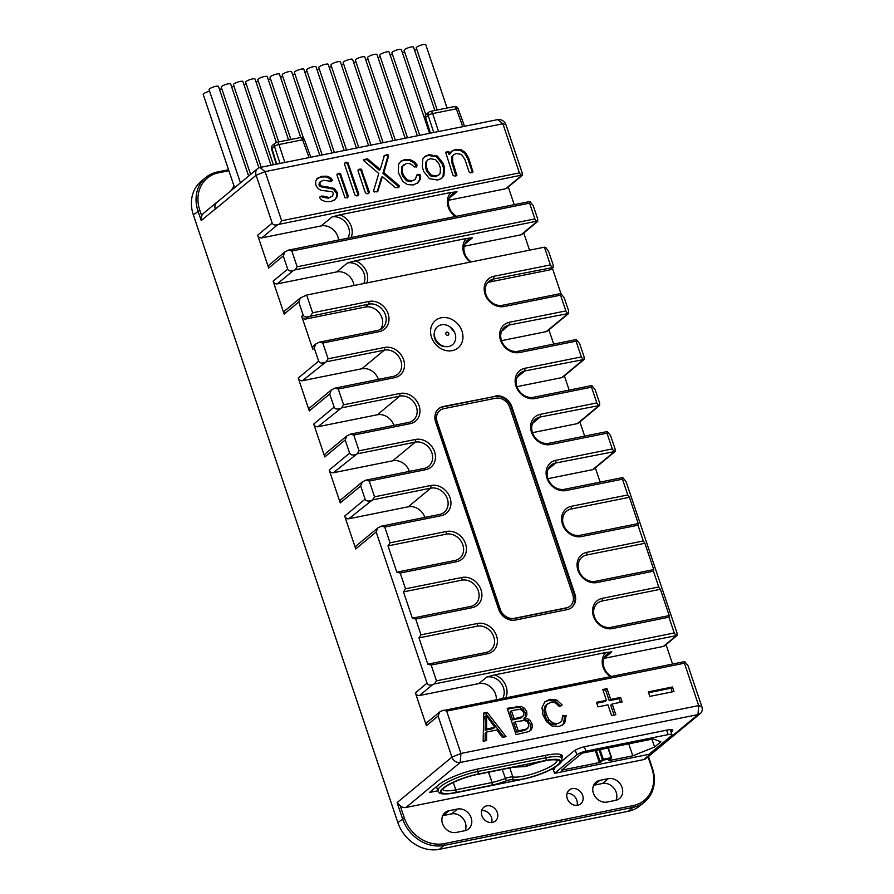 <?xml version="1.0" encoding="UTF-8"?>
<svg xmlns="http://www.w3.org/2000/svg" width="894" height="894" viewBox="0 0 894 894"><rect width="100%" height="100%" fill="white"/><g stroke="black" fill="none" stroke-linecap="round" stroke-linejoin="round"><path stroke-width="1.34" d="M231.691 86.997A4.973 1.095 -18.6 0 1 233.982 86.338M250.611 174.431L221.243 87.154A4.973 1.095 -18.6 0 1 225.601 84.517A4.973 1.095 -18.6 0 1 230.674 83.98L258.891 167.815M290.919 139.475L270.01 77.331A4.973 1.095 -18.6 0 1 274.38 74.705A4.973 1.095 -18.6 0 1 279.442 74.157L300.764 137.508M303.602 138.469L282.202 74.873A4.973 1.095 -18.6 0 1 286.572 72.246A4.973 1.095 -18.6 0 1 291.634 71.699L319.817 155.433M334.356 152.505L306.586 69.967A4.973 1.095 -18.6 0 1 310.956 67.341A4.973 1.095 -18.6 0 1 316.018 66.793L344.201 150.516M341.419 64.904A4.973 1.095 -18.6 0 1 343.709 64.245M365.802 59.999A4.973 1.095 -18.6 0 1 368.093 59.328M414.581 50.176A4.973 1.095 -18.6 0 1 416.872 49.516M425.823 114.823L404.122 50.332A4.973 1.095 -18.6 0 1 408.491 47.695A4.973 1.095 -18.6 0 1 413.553 47.159L434.875 110.487M419.711 135.318L391.93 52.78A4.973 1.095 -18.6 0 1 396.299 50.153A4.973 1.095 -18.6 0 1 401.361 49.606L429.545 133.34M377.994 57.54A4.973 1.095 -18.6 0 1 380.296 56.881M353.611 62.457A4.973 1.095 -18.6 0 1 355.901 61.787M329.227 67.363A4.973 1.095 -18.6 0 1 331.518 66.692M346.548 150.047L318.778 67.508A4.973 1.095 -18.6 0 1 323.147 64.882A4.973 1.095 -18.6 0 1 328.21 64.334L356.393 148.069M280.459 77.186A4.973 1.095 -18.6 0 1 282.75 76.515M278.727 141.934L257.818 79.79A4.973 1.095 -18.6 0 1 262.177 77.152A4.973 1.095 -18.6 0 1 267.25 76.616L288.561 139.945M240.43 182.868L209.051 89.601A4.973 1.095 -18.6 0 1 213.409 86.975A4.973 1.095 -18.6 0 1 218.482 86.427L248.644 176.062M243.883 84.539A4.973 1.095 -18.6 0 1 246.174 83.88M219.499 89.456A4.973 1.095 -18.6 0 1 221.79 88.785M261.204 167.223L233.435 84.695A4.973 1.095 -18.6 0 1 237.793 82.069A4.973 1.095 -18.6 0 1 242.866 81.522L271.038 165.245M322.164 154.953L294.394 72.425A4.973 1.095 -18.6 0 1 298.764 69.788A4.973 1.095 -18.6 0 1 303.826 69.251L332.009 152.975M292.651 74.727A4.973 1.095 -18.6 0 1 294.942 74.057M317.035 69.821A4.973 1.095 -18.6 0 1 319.326 69.151M370.943 145.141L343.162 62.602A4.973 1.095 -18.6 0 1 347.531 59.976A4.973 1.095 -18.6 0 1 352.594 59.429L380.777 143.152M395.327 140.224L367.546 57.697A4.973 1.095 -18.6 0 1 371.915 55.059A4.973 1.095 -18.6 0 1 376.977 54.523L405.161 138.246M402.389 52.634A4.973 1.095 -18.6 0 1 404.68 51.964M437.233 110.018L416.313 47.874A4.973 1.095 -18.6 0 1 420.683 45.248A4.973 1.095 -18.6 0 1 425.756 44.7L447.067 108.04M390.186 55.093A4.973 1.095 -18.6 0 1 392.488 54.422M407.519 137.777L379.738 55.238A4.973 1.095 -18.6 0 1 384.107 52.612A4.973 1.095 -18.6 0 1 389.169 52.064L417.353 135.787M383.135 142.682L355.354 60.144A4.973 1.095 -18.6 0 1 359.723 57.518A4.973 1.095 -18.6 0 1 364.786 56.97L392.969 140.704M358.74 147.588L330.97 65.061A4.973 1.095 -18.6 0 1 335.339 62.424A4.973 1.095 -18.6 0 1 340.402 61.887L368.585 145.61M304.843 72.269A4.973 1.095 -18.6 0 1 307.134 71.609M268.267 79.633A4.973 1.095 -18.6 0 1 270.558 78.974M273.396 164.775L245.626 82.237A4.973 1.095 -18.6 0 1 249.985 79.611A4.973 1.095 -18.6 0 1 255.058 79.063L276.38 142.425M234.597 187.706L203.217 94.44A4.973 1.095 -18.6 0 1 209.598 91.244M256.075 82.092A4.973 1.095 -18.6 0 1 258.366 81.421M284.851 162.462L278.95 144.537L302.585 139.777A3.554 0.805 -20 0 1 304.485 139.822L310.821 157.232M438.552 131.519L432.651 113.594L456.286 108.833A3.554 0.805 -20 0 1 458.186 108.878A3.554 3.554 0 0 0 454.152 106.609A3.554 1.721 78.6 0 1 456.286 108.833L462.779 126.646M429.969 133.251L425.253 118.03A3.554 0.76 -17.2 0 1 425.589 117.539A3.554 3.006 -129.7 0 1 426.382 114.242A3.554 3.554 0 0 0 425.265 118.053M276.268 164.194L271.553 148.974A3.554 0.76 -17.2 0 1 271.888 148.482A3.554 3.006 -129.7 0 1 272.681 145.186A3.554 3.554 0 0 0 271.564 148.996M544.401 247.18L550.38 264.926L493.991 276.268A16.349 13.835 50.3 0 0 485.051 294.215A16.349 13.835 50.3 0 0 504.16 306.508L560.549 295.154L560.84 293.534L502.629 305.256A14.226 12.035 -129.7 0 1 487.219 297.3A14.226 12.035 -129.7 0 1 489.119 281.174A14.226 12.035 -129.7 0 1 493.779 278.973L553.196 267.44L553.118 264.803L548.692 251.65L545.999 247.772L544.401 247.18L306.653 295.042L300.384 297.914L298.752 301.971L303.167 315.124C304.116 317.001 305.983 317.493 308.788 316.577L368.809 304.128A14.226 12.035 -129.7 0 1 384.208 312.084A14.226 12.035 -129.7 0 1 382.308 328.221A14.226 12.035 -129.7 0 1 377.648 330.422L319.437 342.145L322.801 343.017L379.19 331.663A16.349 13.835 50.3 0 0 388.119 313.727A16.349 13.835 50.3 0 0 369.021 301.434L312.621 312.788L306.653 295.042M443.301 710.194L446.665 711.076L684.413 663.203L684.703 661.594L441.491 710.92L439.725 711.982L438.094 716.038L451.917 757.106L397.104 802.6L402.523 818.703A35.548 30.083 50.3 0 0 444.061 845.433L633.041 807.383A35.548 30.083 50.3 0 0 644.686 801.873A35.548 30.083 50.3 0 0 652.464 768.382L648.474 756.503M521.034 175.235L522.23 175.425L522.152 172.788L506.049 124.948A7.107 6.012 50.3 0 0 497.746 119.606L259.998 167.469A7.107 6.012 50.3 0 0 257.662 168.575A7.107 6.012 50.3 0 0 256.109 175.269L272.201 223.109C273.151 224.986 275.017 225.478 277.822 224.573L521.034 175.235L519.414 172.911L281.655 220.773L279.621 223.835M508.284 186.991L514.229 204.67M536.512 221.243L537.707 221.433L537.629 218.795L533.204 205.642L529.874 201.53L288.471 250.13L291.835 251.002L529.583 203.139L534.891 218.918L297.143 266.781L295.098 269.843L536.512 221.243L534.891 218.918M523.761 232.999L529.539 250.164M552.369 268.122L560.929 293.578M560.549 295.154L565.857 310.922L509.468 322.276A16.349 13.835 50.3 0 0 500.539 340.223A16.349 13.835 50.3 0 0 519.649 352.515L576.038 341.162L581.346 356.929L524.957 368.283A16.349 13.835 50.3 0 0 516.017 386.23A16.349 13.835 50.3 0 0 535.126 398.523L591.515 387.169L591.806 385.549L533.595 397.271A14.226 12.035 -129.7 0 1 518.185 389.315A14.226 12.035 -129.7 0 1 520.084 373.189A14.226 12.035 -129.7 0 1 524.744 370.988L584.162 359.455L584.084 356.807L579.658 343.665L576.328 339.541L518.107 351.264A14.226 12.035 -129.7 0 1 502.707 343.307A14.226 12.035 -129.7 0 1 504.596 327.182A14.226 12.035 -129.7 0 1 509.256 324.98L568.673 313.448L568.595 310.799L564.17 297.657L560.84 293.534M548.905 329.852L553.699 344.101M564.382 375.86L569.176 390.108M591.515 387.169L596.823 402.937L540.434 414.291A16.349 13.835 50.3 0 0 531.505 432.238A16.349 13.835 50.3 0 0 550.615 444.53L607.004 433.177L607.294 431.556L549.072 443.279A14.226 12.035 -129.7 0 1 533.673 435.322A14.226 12.035 -129.7 0 1 535.562 419.197A14.226 12.035 -129.7 0 1 540.222 416.995L599.639 405.463L599.561 402.814L595.136 389.672L591.806 385.549M579.871 421.867L584.665 436.116M613.932 451.28L612.312 448.944L555.923 460.298A16.349 13.835 50.3 0 0 546.983 478.234A16.349 13.835 50.3 0 0 566.092 490.538L622.481 479.184L622.772 477.564L564.561 489.286A14.226 12.035 -129.7 0 1 549.151 481.33A14.226 12.035 -129.7 0 1 551.05 465.204A14.226 12.035 -129.7 0 1 555.71 463.003L615.128 451.47L615.05 448.822L610.624 435.68L607.294 431.556M595.348 467.875L600.142 482.123M622.481 479.184L627.789 494.952L571.4 506.306A16.349 13.835 50.3 0 0 562.471 524.242A16.349 13.835 50.3 0 0 581.581 536.534L637.97 525.191L643.278 540.959L586.889 552.313A16.349 13.835 50.3 0 0 577.949 570.249A16.349 13.835 50.3 0 0 597.058 582.542L653.447 571.188L658.755 586.967L602.366 598.321A16.349 13.835 50.3 0 0 593.437 616.257A16.349 13.835 50.3 0 0 612.546 628.549L668.935 617.195L674.244 632.974L436.484 680.837L434.45 683.91L677.06 635.489L676.981 632.851L626.102 481.687L622.772 477.564M666.03 644.641L672.556 664.041M684.413 663.203L698.683 705.601L460.935 753.463L451.917 757.106A7.107 6.012 50.3 0 0 460.231 762.459L697.979 714.585A7.107 6.012 50.3 0 0 700.304 713.49A7.107 6.012 50.3 0 0 701.857 706.785L688.034 665.717L684.703 661.594M575.289 750.178L576.854 754.827L554.548 773.332L649.033 754.312L671.338 735.796A7.107 1.576 -18.6 0 0 671.986 734.756A7.107 1.576 -18.6 0 0 668.164 734.611L585.861 751.172L584.363 746.736M671.74 729.616A8.538 1.889 -18.6 0 1 671.785 729.705A8.538 1.889 -18.6 0 1 671.014 730.957L670.768 731.158M609.194 760.168A0.715 0.603 -129.7 0 1 608.814 760.481L609.574 760.515A1.419 1.207 50.3 0 0 609.563 759.956M595.337 750.558L599.159 761.911A1.419 1.207 50.3 0 0 599.539 762.537L603.226 760.146L603.294 759.241L602.388 759.609A0.715 0.603 50.3 0 0 603.226 760.146L611.15 758.548A0.715 0.603 50.3 0 0 611.541 757.766L608.814 760.481M599.539 762.537L561.577 770.181L581.994 753.24L653.201 738.902L660.901 741.785L654.587 747.015L632.796 755.843L609.574 760.515M628.75 743.83L632.796 755.843M554.325 767.689L554.749 768.963L553.442 770.047L554.548 773.332M576.854 754.827A7.107 1.576 -18.6 0 1 585.861 751.172M651.938 739.159L654.587 747.015M561.778 758.358A30.932 6.839 161.4 0 0 561.22 754.748A30.932 6.839 161.4 0 0 545.843 755.296L477.877 768.985A30.932 6.839 161.4 0 0 438.675 784.843L429.489 792.464L437.714 790.81A30.932 6.839 161.4 0 0 437.87 790.866M438.384 789.972L437.714 790.81M257.662 168.575L216.84 202.446A7.107 6.012 50.3 0 0 215.286 209.151L256.109 175.269L265.116 171.626L502.875 123.763L519.414 172.911M217.432 201.966L220.315 199.451M216.795 202.301L203.385 213.431A7.107 6.012 50.3 0 0 201.72 215.946L201.239 220.617L215.242 209.006A7.107 6.012 -129.7 0 1 216.795 202.301A7.107 6.012 -129.7 0 1 217.398 201.876M552.905 768.505L551.676 769.522L554.548 768.941M554.269 768.114L553.23 768.326M648.038 756.872L651.827 768.147A34.128 28.876 -129.7 0 1 633.187 805.583L444.206 843.634A34.128 28.876 -129.7 0 1 404.323 817.976L400.233 805.818A7.107 6.012 50.3 0 0 405.999 807.461L643.747 759.598A7.107 6.012 50.3 0 0 646.071 758.492L700.304 713.49M397.104 802.6L400.233 805.818M457.46 809.036L448.922 810.746A11.734 9.923 50.3 0 0 445.078 812.568A11.734 9.923 50.3 0 0 443.513 825.877A11.734 9.923 50.3 0 0 456.219 832.437L464.757 830.716A11.734 9.923 50.3 0 0 468.601 828.906A11.734 9.923 50.3 0 0 470.166 815.596A11.734 9.923 50.3 0 0 457.46 809.036L451.626 813.875L443.089 815.585A11.734 9.923 50.3 0 0 442.731 815.663M608.333 778.652L599.807 780.373A11.734 9.923 50.3 0 0 595.963 782.194A11.734 9.923 50.3 0 0 594.398 795.492A11.734 9.923 50.3 0 0 607.104 802.063L615.631 800.342A11.734 9.923 50.3 0 0 619.475 798.532A11.734 9.923 50.3 0 0 621.039 785.223A11.734 9.923 50.3 0 0 608.333 778.652L602.511 783.49L593.974 785.211A11.734 9.923 50.3 0 0 593.616 785.29M572.16 788.642A8.996 7.61 -129.7 0 1 581.893 793.671A8.996 7.61 -129.7 0 1 580.698 803.874A8.996 7.61 -129.7 0 1 569.098 801.817A8.996 7.61 -129.7 0 1 569.21 790.039A8.996 7.61 -129.7 0 1 572.16 788.642M486.805 805.829A8.996 7.61 -129.7 0 1 496.55 810.858A8.996 7.61 -129.7 0 1 495.343 821.061A8.996 7.61 -129.7 0 1 483.755 818.993A8.996 7.61 -129.7 0 1 483.866 807.215A8.996 7.61 -129.7 0 1 486.805 805.829M201.72 215.946L199.809 210.258A34.128 28.876 -129.7 0 1 218.449 172.821L228.886 170.72M228.562 169.748L217.421 171.983A35.548 30.083 50.3 0 0 205.776 177.493A35.548 30.083 50.3 0 0 197.999 210.984L201.239 220.617M234.139 186.343A11.734 9.923 50.3 0 0 231.591 190.21M644.686 801.873L640.026 805.751A35.548 30.083 -129.7 0 1 628.381 811.249L439.401 849.3A35.548 30.083 -129.7 0 1 397.852 822.569L193.339 214.862A35.548 30.083 -129.7 0 1 201.116 181.359L205.776 177.493M616 800.264A11.734 9.923 50.3 0 0 613.932 788.162A11.734 9.923 50.3 0 0 602.511 783.49M232.898 189.126L232.306 189.237A11.734 9.923 50.3 0 0 231.937 189.327M465.115 830.638A11.734 9.923 50.3 0 0 463.047 818.535A11.734 9.923 50.3 0 0 451.626 813.875M577.021 805.371A8.996 7.61 50.3 0 0 574.976 796.934A8.996 7.61 50.3 0 0 567.053 793.38M491.666 822.558A8.996 7.61 50.3 0 0 489.633 814.121A8.996 7.61 50.3 0 0 481.71 810.556M671.092 732.108L671.841 731.493A9.242 2.045 161.4 0 0 672.299 729.772A9.242 2.045 161.4 0 0 667.706 729.94L585.414 746.512A9.242 2.045 161.4 0 0 573.691 751.251L561.544 761.33M572.763 594.633L509.725 407.329A12.091 10.225 50.3 0 0 495.6 398.243L443.793 408.67A12.091 10.225 50.3 0 0 439.826 410.547A12.091 10.225 50.3 0 0 437.188 421.934L500.227 609.239A12.091 10.225 50.3 0 0 514.341 618.335L566.159 607.898A12.091 10.225 50.3 0 0 570.126 606.031A12.091 10.225 50.3 0 0 572.763 594.633M569.97 606.143A12.091 10.225 -129.7 0 1 569.836 606.266A12.091 10.225 -129.7 0 1 565.868 608.144L514.05 618.57A12.091 10.225 -129.7 0 1 499.925 609.484L436.898 422.169A12.091 10.225 -129.7 0 1 439.535 410.782A12.091 10.225 -129.7 0 1 439.68 410.67M560.75 754.558A30.217 6.683 -18.6 0 1 561.577 755.531A30.217 6.683 -18.6 0 1 561.365 757.117M442.832 406.938L443.413 406.457A14.226 12.035 50.3 0 0 438.753 408.659A14.226 12.035 50.3 0 0 435.646 422.057L498.684 609.373A14.226 12.035 50.3 0 0 515.302 620.056L567.12 609.63A14.226 12.035 50.3 0 0 571.78 607.428A14.226 12.035 50.3 0 0 574.887 594.029L574.306 594.51L511.267 407.195A14.226 12.035 50.3 0 0 494.65 396.511L442.832 406.938A14.226 12.035 50.3 0 0 438.473 408.904M443.413 406.457L494.65 396.511M511.267 407.195L511.849 406.714A14.226 12.035 50.3 0 0 495.231 396.031M571.478 607.663A14.226 12.035 50.3 0 0 574.306 594.51M511.849 406.714L574.887 594.029M366.797 282.929A16.349 13.835 50.3 0 0 355.287 260.847L347.487 262.959A14.226 12.035 -129.7 0 1 361.444 268.748A14.226 12.035 -129.7 0 1 363.724 283.554M355.287 260.847L466.411 238.475A16.349 13.835 50.3 0 0 470.289 262.098M471.272 261.897A14.226 12.035 -129.7 0 1 467.808 240.005A14.226 12.035 -129.7 0 1 472.457 237.804L464.779 244.174M466.411 238.475L472.457 237.804M456.454 216.303A14.226 12.035 -129.7 0 1 452.319 193.998A14.226 12.035 -129.7 0 1 456.979 191.797L449.302 198.166M351.074 237.525A16.349 13.835 50.3 0 0 339.809 214.839L450.934 192.467A16.349 13.835 50.3 0 0 455.392 216.527M450.934 192.467L456.979 191.797M339.809 214.839L332.009 216.963A14.226 12.035 -129.7 0 1 346.202 223.064A14.226 12.035 -129.7 0 1 347.911 238.162M629.41 497.287L638.26 523.571L580.038 535.294A14.226 12.035 -129.7 0 1 563.421 524.599A14.226 12.035 -129.7 0 1 571.188 508.999L629.41 497.287L627.789 494.952M637.97 525.191L638.26 523.571M644.898 543.284L653.737 569.579L595.516 581.301A14.226 12.035 -129.7 0 1 578.91 570.607A14.226 12.035 -129.7 0 1 586.676 555.006L644.898 543.284L643.278 540.959M653.447 571.188L653.737 569.579M660.375 589.291L669.226 615.586L611.004 627.309A14.226 12.035 -129.7 0 1 594.387 616.614A14.226 12.035 -129.7 0 1 602.154 601.014L660.375 589.291L658.755 586.967M668.935 617.195L669.226 615.586M675.864 635.299L674.244 632.974M505.903 697.588A16.349 13.835 50.3 0 0 494.639 674.903L486.839 677.026A14.226 12.035 -129.7 0 1 501.031 683.128A14.226 12.035 -129.7 0 1 502.741 698.225M494.639 674.903L605.763 652.531A16.349 13.835 50.3 0 0 610.222 676.59M611.284 676.378A14.226 12.035 -129.7 0 1 607.149 654.062A14.226 12.035 -129.7 0 1 611.809 651.86L604.132 658.241M605.763 652.531L611.809 651.86M405.999 807.461L460.231 762.459L460.935 753.463L446.665 711.076M673.975 691.531L649.826 696.392L648.295 691.855L672.444 686.994L673.975 691.531M486.615 732.041L486.615 740.545L483.185 741.238L483.699 713.066L487.185 712.362L506.004 736.645L502.327 737.382L496.807 729.996L486.615 732.041L485.151 733.259L485.151 740.835M529.125 731.515L516.039 734.622L507.189 708.339L521.09 706.383L524.566 708.316L526.689 711.59L526.901 714.932L525.158 717.848L529.36 719.547L531.885 723.291L532.321 726.878L531.349 729.683L529.125 731.515M606.434 700.315L602.779 689.509L607.026 688.648L610.669 699.454L620.626 697.443L622.146 701.958L612.2 703.98L615.821 714.708L611.585 715.569L607.954 704.83L598.008 706.852L596.477 702.326L606.434 700.315L604.981 701.522L596.767 703.187M544.558 702.025L549.933 699.253L556.772 700.013L562.147 704.964L559.242 706.416L555.375 702.729L550.872 702.237L546.659 704.64L545.318 709.076L546.256 714.272L549.128 719.949L553.207 723.112L557.767 723.525L560.482 722.33L561.79 720.91L562.65 715.39L566.17 715.625L564.729 722.9L562.963 724.732L559.041 726.442L552.045 726.006L546.592 721.749L542.937 714.965L541.976 707.5L545.005 701.645M436.484 680.837L431.176 665.069L487.565 653.715A16.349 13.835 50.3 0 0 496.505 635.768A16.349 13.835 50.3 0 0 477.396 623.476L421.007 634.829L418.962 637.903L427.813 664.186L431.176 665.069M421.007 634.829L415.699 619.061L472.088 607.708A16.349 13.835 50.3 0 0 481.017 589.772A16.349 13.835 50.3 0 0 461.919 577.468L405.518 588.822L403.485 591.895L412.335 618.179L415.699 619.061M405.518 588.822L400.21 573.054L456.599 561.7A16.349 13.835 50.3 0 0 465.539 543.764A16.349 13.835 50.3 0 0 446.43 531.472L390.041 542.814L387.996 545.888L396.847 572.171L400.21 573.054M390.041 542.814L384.733 527.047L441.122 515.693A16.349 13.835 50.3 0 0 450.051 497.757A16.349 13.835 50.3 0 0 430.953 485.464L374.552 496.818L369.244 481.039L425.633 469.685A16.349 13.835 50.3 0 0 434.573 451.749A16.349 13.835 50.3 0 0 415.464 439.457L359.075 450.811L353.767 435.032L410.156 423.678A16.349 13.835 50.3 0 0 419.085 405.742A16.349 13.835 50.3 0 0 399.987 393.449L343.587 404.803L338.278 389.024L394.667 377.67A16.349 13.835 50.3 0 0 403.607 359.734A16.349 13.835 50.3 0 0 384.498 347.442L328.109 358.796L322.801 343.017M374.552 496.818L372.519 499.88L430.74 488.158A14.226 12.035 -129.7 0 1 446.14 496.114A14.226 12.035 -129.7 0 1 444.24 512.251A14.226 12.035 -129.7 0 1 439.58 514.452L381.369 526.164L384.733 527.047M381.369 526.164L377.793 527.952L356.527 545.597A3.554 3.006 -129.7 0 0 355.756 548.95L344.693 516.084A3.554 3.006 -129.7 0 0 348.85 518.755L372.519 499.88M355.756 548.95L376.162 532.008L377.793 527.952M376.162 532.008L427.03 683.172C427.98 685.05 429.846 685.542 432.651 684.636L434.45 683.91M607.004 433.177L612.312 448.944M441.234 317.772A17.779 15.042 -129.7 0 1 462.723 339.765A17.779 15.042 -129.7 0 1 436.328 345.073A17.779 15.042 -129.7 0 1 441.234 317.772M427.813 664.186L486.034 652.464A14.226 12.035 50.3 0 0 493.801 636.863A14.226 12.035 50.3 0 0 477.184 626.18L418.962 637.903M412.335 618.179L470.546 606.456A14.226 12.035 50.3 0 0 478.324 590.856A14.226 12.035 50.3 0 0 461.706 580.172L403.485 591.895M396.847 572.171L455.068 560.449A14.226 12.035 50.3 0 0 462.835 544.859A14.226 12.035 50.3 0 0 446.218 534.165L387.996 545.888M424.873 517.402A14.226 12.035 50.3 0 0 408.29 506.786L348.85 518.755M359.075 450.811L357.03 453.873L415.252 442.15A14.226 12.035 -129.7 0 1 430.651 450.107A14.226 12.035 -129.7 0 1 428.762 466.243A14.226 12.035 -129.7 0 1 424.102 468.445L365.881 480.156L369.244 481.039M365.881 480.156L362.316 481.944L341.05 499.59A3.554 3.006 -129.7 0 0 340.268 502.942L329.216 470.076A3.554 3.006 -129.7 0 0 333.361 472.747L357.03 453.873M340.268 502.942L360.684 486.001L362.316 481.944M360.684 486.001L365.098 499.143L344.693 516.084M370.719 500.606C367.915 501.512 366.048 501.031 365.098 499.143M409.396 471.406A14.226 12.035 50.3 0 0 392.801 460.779L333.361 472.747M343.587 404.803L341.553 407.865L399.774 396.143A14.226 12.035 -129.7 0 1 415.174 404.099A14.226 12.035 -129.7 0 1 413.274 420.236A14.226 12.035 -129.7 0 1 408.614 422.437L350.403 434.16L353.767 435.032M350.403 434.16L346.827 435.937L325.561 453.582A3.554 3.006 -129.7 0 0 324.79 456.935L313.727 424.069A3.554 3.006 -129.7 0 0 317.884 426.74L341.553 407.865M324.79 456.935L345.196 439.993L346.827 435.937M345.196 439.993L349.621 453.135L329.216 470.076M355.231 454.599C352.437 455.504 350.56 455.024 349.621 453.135M598.444 405.273L596.823 402.937M582.966 359.265L581.346 356.929M576.038 341.162L576.328 339.541M567.478 313.258L565.857 310.922M393.908 425.399A14.226 12.035 50.3 0 0 377.324 414.771L317.884 426.74M328.109 358.796L326.064 361.858L384.286 350.135A14.226 12.035 -129.7 0 1 399.685 358.092A14.226 12.035 -129.7 0 1 397.796 374.228A14.226 12.035 -129.7 0 1 393.137 376.43L334.915 388.152L338.278 389.024M334.915 388.152L331.35 389.929L310.084 407.575A3.554 3.006 -129.7 0 0 309.302 410.927L298.25 378.061A3.554 3.006 -129.7 0 0 302.396 380.732L326.064 361.858M378.43 379.391A14.226 12.035 50.3 0 0 361.835 368.764L302.396 380.732M319.437 342.145L315.861 343.922L314.23 347.978L318.655 361.12L298.25 378.061M324.265 362.584C321.471 363.5 319.594 363.009 318.655 361.12M312.621 312.788L310.587 315.85M380.397 329.473A14.226 12.035 50.3 0 0 379.995 313.85A14.226 12.035 50.3 0 0 365.311 307.033L305.871 319.002A3.554 3.006 -129.7 0 1 301.714 316.331L312.777 349.185A3.554 3.006 -129.7 0 1 313.548 345.844L315.861 343.922M552 267.25L550.38 264.926M487.532 282.817A14.226 12.035 -129.7 0 1 490.281 281.878L549.721 269.91A3.554 3.006 50.3 0 0 550.883 269.362L553.196 267.44M297.143 266.781L291.835 251.002M529.583 203.139L529.874 201.53M338.558 240.039A14.226 12.035 50.3 0 0 321.214 225.914L261.786 237.871A3.554 3.006 -129.7 0 1 257.628 235.2L268.692 268.066A3.554 3.006 -129.7 0 1 269.463 264.713L284.895 251.907L283.264 255.963L287.689 269.116C288.628 270.994 290.505 271.485 293.299 270.58L295.098 269.843M448.676 200.245L505.624 188.779A3.554 3.006 50.3 0 0 506.797 188.232L522.23 175.425M496.338 699.51A14.226 12.035 50.3 0 0 478.961 683.552L419.521 695.521A3.554 3.006 -129.7 0 1 415.375 692.85L426.427 725.716A3.554 3.006 -129.7 0 1 427.209 722.363L439.725 711.982M353.99 285.51A14.226 12.035 50.3 0 0 336.703 271.921L277.263 283.879A3.554 3.006 -129.7 0 1 273.106 281.208L284.169 314.073A3.554 3.006 -129.7 0 1 284.951 310.721L300.384 297.914M281.655 220.773L265.116 171.626L259.998 167.469M332.009 191.662L324.556 190.735C320.521 190.847 317.616 188.936 315.839 185.013L315.616 181.303L317.605 178.174L321.918 176.274L326.869 176.185L330.556 177.694L332.4 179.929L331.618 181.337L323.282 180.309L320.309 181.761L319.806 184.22L321.013 185.885L334.222 188.388L337.34 192.523L337.429 196.311L335.138 199.608L330.668 201.586L325.595 201.631L321.639 200.044L319.672 197.786L320.454 196.367L322.745 196.01L329.316 197.54L332.59 195.909L333.373 193.316L332.009 191.662M319.661 182.298L320.443 181.65L319.426 182.488L318.934 184.946L320.141 186.611L333.35 189.115L334.222 188.388M340.323 173.47L348.325 196.177L347.576 197.675L345.017 197.797L337.004 175.09L337.049 174.129L339.362 173.268L340.323 173.47L339.441 174.196L340.089 175.023L340.972 174.296M361.31 169.245L369.323 191.942L368.574 193.45L366.953 193.774L365.355 192.746L357.991 170.866L358.74 169.368L360.349 169.044L361.31 169.245L360.427 169.972L361.087 170.799L361.958 170.072M403.417 175.157L407.262 179.996L412 180.901L415.341 179.247L416.928 174.945L419.912 174.419L420.515 178.834L418.157 182.611L413.363 184.935L407.53 184.6L402.747 181.437L398.277 172.43L398.657 164.038L401.004 161.155L404.826 159.579L410.447 159.78L414.827 162.16L417.219 165.312L416.47 166.82L414.235 166.966L413.296 166.105C411.206 163.848 408.837 163.021 406.189 163.624L402.591 166.195L402.311 171.871L403.417 175.157L402.546 175.883L406.379 180.722L407.262 179.996M429.131 154.696L437.356 156.07L442.966 163.088L443.815 165.323L444.452 167.491L443.949 175.738L441.513 178.509L437.658 180.04L429.455 178.666L423.812 171.648L422.326 167.234L422.806 158.998L425.265 156.227L429.131 154.696L428.248 155.422L436.484 156.796L437.356 156.07M394.634 187.047L382.375 176.587L377.838 191.282L374.195 191.998L373.625 190.78L378.777 173.503L364.037 160.931L363.769 159.657L367.613 158.908L380.218 169.502L384.386 155.556L388.03 154.774L388.599 155.981L383.817 172.587L399.137 185.639L398.836 187.36L395.606 187.706L394.634 187.047M377.503 191.562L376.843 191.785M384.386 155.556L387.247 154.606M465.55 152.595L468.635 157.97L472.993 172.028L470.68 172.888L469.082 171.86L464.902 159.467L461.494 154.438L456.398 153.511L454.018 154.483L452.543 156.238L452.71 161.926L456.834 175.28L454.521 176.14L452.923 175.112L445.614 152.271L448.877 151.622L450.017 153.891L451.883 151.086L455.683 149.343L460.991 149.633L465.55 152.595L464.668 153.321L467.763 158.696L468.635 157.97M347.811 162.44L358.829 194.065L358.081 195.562L356.46 195.887L354.862 194.858L344.503 164.06L345.252 162.552L346.861 162.227L347.811 162.44L346.939 163.166L347.587 163.993L348.459 163.267M288.471 250.13L284.895 251.907M464.165 246.252L521.113 234.787A3.554 3.006 50.3 0 0 522.275 234.239L537.707 221.433M604.076 658.364L663.37 646.429A3.554 3.006 50.3 0 0 664.544 645.881L677.06 635.489M344.492 163.256L346.861 162.227M345.978 162.954L346.939 163.166M358.829 194.065L357.902 195.752M347.587 163.993L357.946 194.78M445.547 152.438L447.916 151.41M447.045 152.136L448.877 151.622M448.006 152.349L448.654 153.165L449.526 152.438M448.654 153.165L449.134 154.617L450.017 153.891M451.012 151.812L455.683 149.343M454.811 150.069L460.119 150.36L460.991 149.633M460.119 150.36L464.668 153.321M453.884 154.584L451.671 156.964L451.839 162.652L455.962 176.006M456.007 175.045L456.89 174.319M451.839 162.652L452.71 161.926M451.671 156.964L452.543 156.238M473.038 171.067L472.121 172.754M467.763 158.696L472.166 171.793M363.69 159.892L366.741 159.635L367.747 160.328L368.619 159.601M367.747 160.328L379.347 170.229L380.218 169.502M383.515 156.282L384.498 155.701M386.376 155.332L388.03 154.774M387.158 155.5L387.683 156.171L388.555 155.444M387.683 156.171L388.599 155.981M387.728 156.707L382.945 173.313L383.817 172.587M382.945 173.313L398.266 186.365L399.137 185.639M398.266 186.365L399.439 186.131M398.568 186.857L398.534 187.639M378.263 190.344L377.391 191.07L381.503 177.314L382.375 176.587M366.741 159.635L367.613 158.908M365.523 159.523L366.395 158.797M377.391 191.07L376.966 192.009M427.935 159.802L425.723 162.194L425.499 167.401L426.818 171.346L427.701 170.62L431.176 175.079L436.294 176.006L438.853 174.933L440.194 173.268L440.418 168.061L439.088 164.116L435.613 159.657L430.483 158.73L428.058 159.713L426.594 161.468L426.371 166.675L427.701 170.62M425.499 167.401L426.371 166.675M426.818 171.346L430.305 175.805L431.176 175.079M430.305 175.805L435.423 176.733L436.294 176.006M435.423 176.733L438.853 174.933M424.516 156.863L428.248 155.422M425.723 162.194L426.594 161.468M442.966 163.088L442.094 163.814L443.58 168.217L443.078 176.464L441.368 178.61M443.078 176.464L443.949 175.738M443.58 168.217L444.452 167.491M442.943 166.049L443.815 165.323M436.484 156.796L442.094 163.814M400.4 161.691L404.826 159.579M403.954 160.305L409.575 160.507L410.447 159.78M409.575 160.507L413.956 162.887L414.827 162.16M413.956 162.887L416.347 166.038L417.219 165.312M416.347 166.038L416.313 166.999M403.898 164.652L402.591 166.195M401.719 166.921L401.44 172.598L402.311 171.871M401.44 172.598L402.546 175.883M416.805 175.213L419.04 175.146L419.655 175.894L419.632 179.56L417.286 183.337M419.632 179.56L420.515 178.834M419.655 175.894L420.538 175.168M419.04 175.146L419.912 174.419M418.09 174.956L418.962 174.229M412 180.901L414.995 179.582M406.379 180.722L411.128 181.627M357.98 170.061L360.349 169.044M359.477 169.771L360.427 169.972M369.323 191.942L368.395 193.629M361.087 170.799L368.44 192.668M336.993 174.296L339.362 173.268M338.491 173.995L339.441 174.196M348.325 196.177L347.408 197.865M340.089 175.023L347.453 196.903M322.298 187.226L323.181 186.5M333.35 189.115L336.468 193.249L337.34 192.523M336.468 193.249L336.557 197.038L337.429 196.311M336.557 197.038L334.267 200.334M319.672 197.082L322.019 196.054M321.147 196.781L322.745 196.01M321.874 196.736L323.494 196.412M322.611 197.138L328.433 198.267L329.316 197.54M328.433 198.267L332.59 195.909M320.141 186.611L321.013 185.885M318.934 184.946L319.806 184.22M316.733 178.901L321.047 177.001L325.986 176.911L329.685 178.42L331.451 181.549M331.529 180.655L332.4 179.929M329.685 178.42L330.556 177.694M325.986 176.911L326.869 176.185M321.047 177.001L321.918 176.274M615.128 451.47L593.862 469.115A3.554 3.006 -129.7 0 1 592.7 469.663L547.966 478.67M599.639 405.463L578.373 423.108A3.554 3.006 -129.7 0 1 577.211 423.655L532.478 432.662M584.162 359.455L562.896 377.1A3.554 3.006 -129.7 0 1 561.734 377.648L517 386.655M568.673 313.448L547.407 331.093A3.554 3.006 -129.7 0 1 546.245 331.64L501.512 340.648M309.302 410.927L329.718 393.986L334.132 407.128L313.727 424.069M339.754 408.592C336.949 409.497 335.082 409.016 334.132 407.128M329.718 393.986L331.35 389.929M672.444 686.994L670.992 688.201L672.232 691.878M648.586 692.716L670.992 688.201M557.767 723.525L560.482 722.33M553.207 723.112L551.754 724.33L556.314 724.732M549.128 719.949L547.676 721.156L551.754 724.33M546.256 714.272L544.792 715.479L547.676 721.156M545.318 709.076L543.865 710.283L544.792 715.479M546.659 704.64L545.206 705.847L543.865 710.283M547.743 703.6L545.206 705.847M556.772 700.013L555.308 701.231L560.683 706.182M549.933 699.253L548.48 700.46L555.308 701.231M544.457 702.148L548.48 700.46M564.729 722.9L562.248 725.246M566.17 715.625L564.717 716.832L563.265 724.106M562.751 716.709L564.717 716.832M612.2 703.98L610.736 705.187L614.077 715.066M620.626 697.443L619.162 698.65L620.402 702.315M610.669 699.454L609.216 700.673L619.162 698.65M607.026 688.648L605.562 689.855L609.216 700.673M603.07 690.358L605.562 689.855M511.457 710.786L514.139 718.731L522.387 716.742L523.795 715.066L523.649 712.641L522.286 710.451L520.163 709.423L516.33 709.802L511.457 710.786L510.005 711.993L512.675 719.938L520.923 717.949L522.945 716.34L520.923 717.949M514.139 718.731L512.675 719.938M515.179 721.827L518.218 730.867L526.443 729.079L528.801 726.274L528.544 723.972L526.979 721.547L524.532 720.419L515.179 721.827L513.726 723.045L516.766 732.085L524.99 730.286L526.611 729.202M526.443 729.079L524.99 730.286M526.153 729.616L528.063 727.984M518.218 730.867L516.766 732.085M531.349 729.683L529.583 731.247M532.321 726.878L530.857 728.085L529.896 730.89M531.885 723.291L530.433 724.509L530.857 728.085M529.36 719.547L527.896 720.765L530.433 724.509M525.158 717.848L523.694 719.067L527.896 720.765M526.901 714.932L523.694 719.067M526.689 711.59L525.225 712.797L525.448 716.139M524.566 708.316L523.102 709.523L525.225 712.797M521.09 706.383L519.626 707.601L523.102 709.523M516.341 706.495L514.877 707.702L519.626 707.601M507.479 709.188L514.877 707.702M486.291 715.491L486.671 720.776L485.218 721.983L485.129 730.23L493.399 728.565L494.851 727.358L486.291 715.491L484.839 716.697L485.218 721.983M486.671 720.776L486.593 729.023L494.851 727.358M486.593 729.023L485.129 730.23M487.185 712.362L485.721 713.568L503.937 737.058M483.688 713.982L485.721 713.568M445.815 346.648A10.661 9.029 -129.7 0 1 434.361 332.836M441.368 324.813A11.734 9.923 50.3 0 0 435.121 338.133A11.734 9.923 50.3 0 0 449.481 346.291A11.734 9.923 50.3 0 0 454.543 332.3A11.734 9.923 50.3 0 0 450.073 326.913A11.734 9.923 50.3 0 0 441.368 324.813M276.715 164.105L271.888 148.482L274.447 146.359A3.554 0.872 -18.2 0 1 278.95 144.537A3.554 1.721 -101.4 0 0 276.805 142.314A3.554 3.554 0 0 0 275.24 143.062A3.554 3.006 50.3 0 0 274.447 146.359L280.057 163.434M300.038 137.754A3.554 1.721 78.6 0 1 300.451 137.553A3.554 1.721 78.6 0 1 302.585 139.777L309.067 157.59M430.427 133.161L425.589 117.539L428.148 115.415A3.554 0.872 -18.2 0 1 432.651 113.594A3.554 1.721 -101.4 0 0 430.506 111.37A3.554 3.554 0 0 0 428.941 112.119A3.554 3.006 50.3 0 0 428.148 115.415L433.769 132.491M453.75 106.811A3.554 1.721 78.6 0 1 454.152 106.609L430.506 111.37M430.103 111.571A3.554 3.006 50.3 0 0 428.941 112.119L426.382 114.242M276.402 142.515A3.554 3.006 50.3 0 0 275.24 143.062L272.681 145.186M545.15 755.441L545.921 757.754L477.955 771.444A29.513 6.526 161.4 0 0 437.881 790.888L436.462 786.675M522.755 779.188A2.134 1.039 -101.4 0 0 523.024 779.199C536.154 776.294 547.229 772.047 556.28 766.471C564.013 760.548 561.443 760.615 561.79 758.38A29.513 6.526 161.4 0 0 545.921 757.754A2.134 1.039 78.6 0 1 545.709 760.448A27.379 6.046 -18.6 0 1 557.957 765.04A27.379 6.046 -18.6 0 1 523.258 779.087L455.292 792.766A27.379 6.046 -18.6 0 1 443.044 788.173A27.379 6.046 -18.6 0 1 477.742 774.137A2.134 1.039 -101.4 0 0 477.955 771.444L477.172 769.131M671.841 731.493L670.545 729.56M607.976 748.01L611.217 757.654L603.294 759.241L600.053 749.608M666.656 730.152L668.164 734.611M611.485 757.62L608.233 747.954M599.159 761.911L600.064 761.543L596.298 750.357M600.891 762.079A0.715 0.603 -129.7 0 1 600.064 761.543L602.388 759.609L599.092 749.798M437.881 790.888C439.11 792.43 437.959 795.638 455.046 792.889A2.134 1.039 -101.4 0 0 455.292 792.766M455.046 792.889L523.024 779.199A2.134 1.039 -101.4 0 0 523.258 779.087M477.742 774.137L545.709 760.448M491.711 785.256A4.269 0.939 161.4 0 0 492.125 785.167A26.798 5.923 161.4 0 0 506.35 780.808A4.973 1.095 -18.6 0 1 511.692 779.736A26.664 5.889 161.4 0 0 543.82 772.561A26.664 5.889 161.4 0 0 558.683 760.224A26.664 5.889 161.4 0 0 528.801 765.532A4.973 1.095 -18.6 0 1 523.471 766.605A26.798 5.923 161.4 0 0 513.972 767.03A4.269 0.939 161.4 0 0 513.569 767.108L477.452 774.383A26.664 5.889 161.4 0 0 443.659 788.05A26.664 5.889 161.4 0 0 455.582 792.531L491.711 785.256A2.134 1.039 -101.4 0 0 491.912 782.552L455.795 789.827A2.134 1.039 78.6 0 1 455.582 792.531M557.13 760.191A24.529 5.42 -18.6 0 1 539.428 771.544A24.529 5.42 -18.6 0 1 512.854 776.964A7.107 1.576 161.4 0 0 505.222 778.506A24.674 5.453 -18.6 0 1 492.125 782.507L488.448 772.237M488.649 772.192L492.125 782.507A2.134 0.827 76.9 0 1 492.125 785.167M442.597 789.301L442.631 789.637C444.407 785.569 463.595 777.009 477.206 774.495A2.134 1.039 -101.4 0 0 477.452 774.383M453.303 782.44L455.795 789.827A24.529 5.42 -18.6 0 1 442.686 789.503M528.935 765.487L522.409 766.728A2.134 1.933 -79.1 0 0 523.471 766.605M557.074 759.967L553.107 759.766C547.016 760.023 538.937 761.956 528.89 765.566L528.801 765.532M509.815 767.935L512.854 776.964A2.134 1.933 100.5 0 1 511.692 779.736M502.182 769.466L506.35 780.808M651.827 768.147L652.464 768.382M633.187 805.583L633.041 807.383L628.381 811.249M444.206 843.634L444.061 845.433L439.401 849.3M404.323 817.976L397.852 822.569M199.809 210.258L193.339 214.862M218.449 172.821L217.421 171.983M234.507 187.416L232.306 189.237M448.922 810.746L443.089 815.585M599.807 780.373L593.974 785.211M701.857 706.785L698.683 705.601L697.979 714.585L643.747 759.598M564.561 489.286L566.092 490.538M548.033 469.372L555.71 463.003L555.923 460.298M580.038 535.294L581.581 536.534M571.188 508.999L571.4 506.306M595.516 581.301L597.058 582.542M586.676 555.006L586.889 552.313M611.004 627.309L612.546 628.549M602.154 601.014L602.366 598.321M477.184 626.18L477.396 623.476M486.034 652.464L487.565 653.715M461.706 580.172L461.919 577.468M470.546 606.456L472.088 607.708M446.218 534.165L446.43 531.472M455.068 560.449L456.599 561.7M408.29 506.786L430.74 488.158L430.953 485.464M439.58 514.452L441.122 515.693M392.801 460.779L415.252 442.15L415.464 439.457M424.102 468.445L425.633 469.685M549.072 443.279L550.615 444.53M532.545 423.365L540.222 416.995L540.434 414.291M533.595 397.271L535.126 398.523M517.067 377.357L524.744 370.988L524.957 368.283M518.107 351.264L519.649 352.515M501.579 331.35L509.256 324.98L509.468 322.276M377.324 414.771L399.774 396.143L399.987 393.449M408.614 422.437L410.156 423.678M361.835 368.764L384.286 350.135L384.498 347.442M393.137 376.43L394.667 377.67M365.311 307.033L368.809 304.128L369.021 301.434M377.648 330.422L379.19 331.663M308.788 316.577L305.871 319.002M502.629 305.256L504.16 306.508M490.281 281.878L493.779 278.973L493.991 276.268M552.626 267.485L549.721 269.91M506.049 124.948L502.875 123.763L497.746 119.606M277.822 224.573L261.786 237.871M332.009 216.963L321.214 225.914M521.66 175.47L505.624 188.779M486.839 677.026L478.961 683.552M347.487 262.959L336.703 271.921M283.264 255.963L268.692 268.066M272.201 223.109L257.628 235.2M287.689 269.116L273.106 281.208M293.299 270.58L277.263 283.879M298.752 301.971L284.169 314.073M303.167 315.124L301.714 316.331M314.23 347.978L312.777 349.185M537.149 221.477L521.113 234.787M427.03 683.172L415.375 692.85M432.651 684.636L419.521 695.521M438.094 716.038L426.427 725.716M676.49 635.545L663.37 646.429M426.136 169.424L427.008 168.698M401.965 174.296L402.836 173.57M326.992 187.483L327.863 186.757M614.558 451.515L592.7 469.663M599.081 405.507L577.211 423.655M583.592 359.5L561.734 377.648M568.115 313.492L546.245 331.64M519.403 717.67L517.95 718.877M524.286 729.649L522.834 730.856M446.821 332.166A1.676 1.419 -129.7 0 1 448.855 334.244A1.676 1.419 -129.7 0 1 446.363 334.747A1.676 1.419 -129.7 0 1 446.821 332.166M464.534 126.289L458.186 108.878M304.496 139.844A3.554 3.554 0 0 0 300.451 137.553L276.805 142.314M561.79 758.38L560.471 754.469M554.157 767.79L554.593 769.086M609.049 760.369L611.384 758.436A0.715 0.715 0 0 0 611.597 757.665L608.322 747.943M670.243 729.582L671.986 734.756M522.409 766.728L513.659 767.164L477.206 774.495M454.543 332.3L450.073 326.913"/></g></svg>
